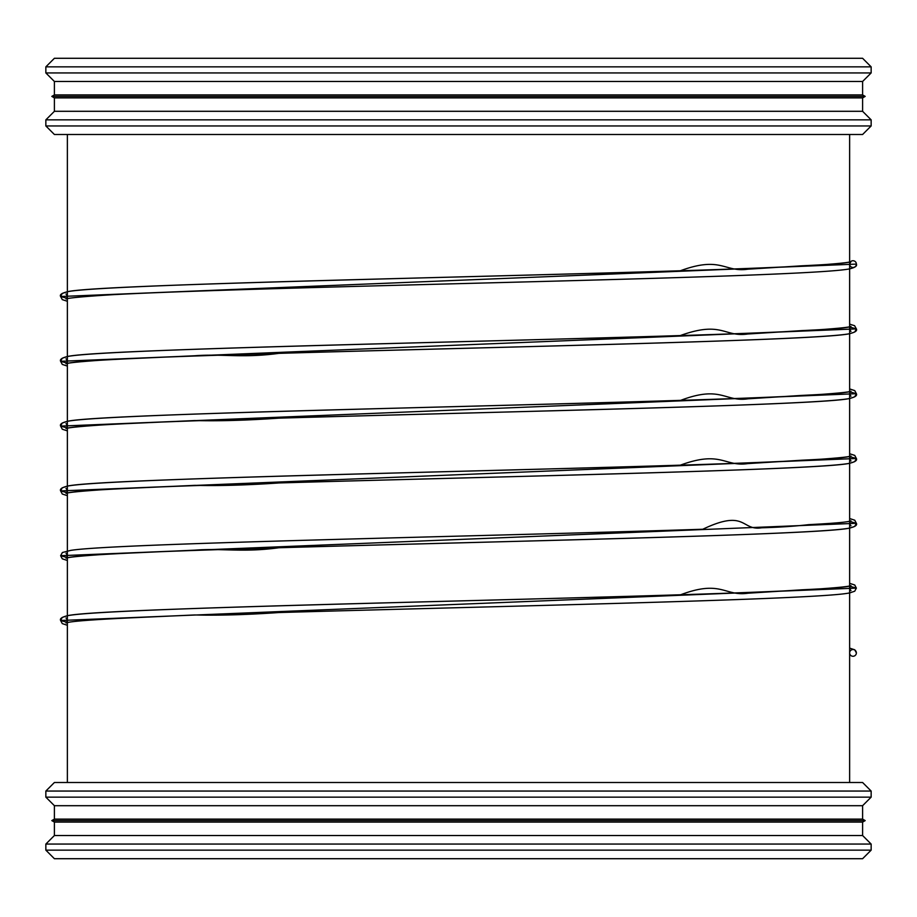 <?xml version="1.0" encoding="UTF-8"?>
<svg xmlns="http://www.w3.org/2000/svg" width="917" height="917" viewBox="0 0 917 917"><rect width="100%" height="100%" fill="white"/><g stroke="black" fill="none" stroke-linecap="round" stroke-linejoin="round"><path stroke-width="1.38" d="M45.85 850.151L54.401 858.713L862.599 858.713L871.15 850.151L871.15 844.064L45.85 844.064L45.85 850.151L871.15 850.151M45.85 844.064L54.401 835.513L862.599 835.513L871.15 844.064M54.401 822.102L862.599 822.102L865.189 820.6L51.811 820.6L54.401 822.102L54.401 835.513M51.811 820.6L54.401 819.11L862.599 819.11L865.189 820.6M54.401 819.11L54.401 805.699L862.599 805.699L871.15 797.148L871.15 791.05L45.85 791.05L45.85 797.148L871.15 797.148M45.85 791.05L54.401 782.499L862.599 782.499L871.15 791.05M45.85 125.95L54.401 134.501L862.599 134.501L871.15 125.95L871.15 119.852L45.85 119.852L45.85 125.95L871.15 125.95M45.85 119.852L54.401 111.301L862.599 111.301L871.15 119.852M54.401 97.89L862.599 97.89L865.189 96.4L51.811 96.4L54.401 97.89L54.401 111.301M51.811 96.4L54.401 94.898L862.599 94.898L865.189 96.4M54.401 94.898L54.401 81.487L862.599 81.487L871.15 72.936L871.15 66.849L45.85 66.849L45.85 72.936L871.15 72.936M45.85 66.849L54.401 58.287L862.599 58.287L871.15 66.849M67.365 294.403L66.024 294.025C67.48 295.882 67.48 297.544 66.024 298.988C68.19 297.968 83.103 296.569 110.774 294.804C186.036 290.529 365.184 286.138 527.298 281.863C690.742 277.564 828.36 273.266 849.658 268.864C855.08 267.558 857.315 265.964 856.375 264.096A3.37 3.37 0 0 0 853.005 260.726A3.37 3.37 0 0 0 849.635 264.096A3.37 3.37 0 0 0 853.005 267.466A3.37 3.37 0 0 0 856.375 264.096L60.625 296.5L67.365 298.403M856.375 652.904A3.37 3.37 0 0 0 853.005 649.534A3.37 3.37 0 0 0 849.635 652.893A3.37 3.37 0 0 0 853.005 656.274A3.37 3.37 0 0 0 856.375 652.904L854.713 649.786L849.635 648.124M849.635 327.002L856.375 328.894L60.625 361.298L67.365 363.201M849.635 391.8L856.375 393.702L60.625 426.096L67.365 427.998M849.635 456.597L856.375 458.5L60.625 490.904L67.365 492.796M849.635 521.395L856.375 523.298L60.625 555.702L67.365 557.605M849.635 586.204L856.375 588.106L60.625 620.5L67.365 622.402M862.599 835.513L862.599 822.102M862.599 819.11L862.599 805.699M54.401 805.699L45.85 797.148M849.635 782.499L849.635 134.501L849.635 782.499M67.365 782.499L67.365 134.501L67.365 782.499M862.599 111.301L862.599 97.89M862.599 94.898L862.599 81.487M54.401 81.487L45.85 72.936M849.635 264.096L850.976 261.62C849.142 262.549 837.049 263.775 814.686 265.311C745.624 269.644 566.614 274.103 401.233 278.436C234.683 282.791 91.356 287.17 68.041 291.606C61.898 293.05 59.433 294.689 60.625 296.5L62.276 299.595L67.365 301.28L62.322 299.63L60.625 296.5L62.218 293.44L67.629 291.675C97.317 284.625 455.405 277.759 680.322 270.779C721.37 255.625 724.43 272.636 747.825 269.197L802.066 265.792C832.109 264.394 848.408 263.007 850.976 261.62L849.635 264.096M849.635 331.003L850.987 331.381C849.52 329.501 849.52 327.85 850.976 326.418C848.821 327.438 834.115 328.813 806.88 330.567C732.03 334.854 552.825 339.244 390.447 343.52C226.751 347.83 88.731 352.128 67.354 356.53C61.875 357.905 59.628 359.498 60.625 361.298L62.264 364.404L67.365 366.078L62.31 364.427L60.625 361.298L62.218 358.238L67.629 356.484C97.294 349.423 455.336 342.557 680.265 335.576C722.057 320.411 724.212 337.445 747.745 334.006L802.054 330.59C832.086 329.203 848.385 327.805 850.976 326.418C849.52 328.263 849.52 329.914 850.987 331.381L849.635 331.003M856.375 328.894L854.724 332L850.162 333.582C824.612 340.276 507.88 346.741 278.928 353.343C242.581 358.306 221.994 353.653 194.851 355.75L127.841 358.776C89.648 360.622 69.039 362.295 66.013 363.785C67.468 361.906 67.48 360.255 66.024 358.822L67.365 359.2L66.024 358.822C67.48 360.656 67.48 362.318 66.013 363.785C67.938 362.834 80.834 361.562 104.698 359.945C175.674 355.624 354.982 351.188 519.526 346.867C685.297 342.522 826.882 338.167 849.291 333.742C855.068 332.39 857.429 330.773 856.375 328.894L854.598 325.707L849.635 324.125M849.635 388.923L854.713 390.585L856.375 393.702L854.724 396.797L850.174 398.379C824.681 405.073 507.777 411.538 278.791 418.152C246.295 420.387 218.292 421.19 194.771 420.548L127.841 423.574C89.66 425.419 69.05 427.093 66.013 428.583C67.48 426.703 67.48 425.052 66.024 423.62L67.365 424.009L66.024 423.62C67.48 425.454 67.48 427.116 66.013 428.583C67.961 427.631 80.891 426.348 104.813 424.743C175.858 420.422 355.234 415.986 519.744 411.664C685.492 407.32 826.996 402.964 849.325 398.528C855.068 397.187 857.418 395.571 856.375 393.702L854.782 390.642L849.635 388.934M849.635 395.8L850.976 396.19C849.52 394.31 849.52 392.659 850.976 391.227C848.81 392.235 834.08 393.622 806.8 395.365C731.904 399.652 552.687 404.042 390.333 408.329C226.659 412.627 88.685 416.937 67.342 421.327C61.886 422.714 59.639 424.296 60.625 426.096L62.276 429.202L67.365 430.875L62.322 429.236L60.625 426.096L62.218 423.035L67.617 421.281C97.259 414.22 455.738 407.354 680.643 400.362C721.381 384.945 724.728 402.276 748.031 398.803L802.134 395.387C832.109 394.001 848.397 392.614 850.976 391.227C849.52 393.061 849.52 394.723 850.976 396.19L849.635 395.8M849.635 453.732L854.713 455.382L856.375 458.5L854.736 461.595L850.162 463.177C824.658 469.871 508.144 476.336 279.181 482.938C246.684 485.162 218.624 485.964 194.989 485.345L127.944 488.371C89.683 490.217 69.039 491.89 66.024 493.392C67.48 491.512 67.48 489.85 66.024 488.417L67.365 488.807L66.024 488.417C67.48 490.263 67.48 491.913 66.024 493.392C67.973 492.429 81.005 491.145 105.134 489.529C176.442 485.208 355.819 480.772 520.203 476.45C685.836 472.106 827.111 467.75 849.348 463.326C855.068 461.985 857.406 460.368 856.375 458.5L854.782 455.44L849.635 453.732M849.635 460.598L850.987 460.987C849.532 459.108 849.52 457.457 850.976 456.024C848.833 457.033 834.092 458.42 806.731 460.174C731.777 464.46 552.642 468.851 390.321 473.126C226.705 477.425 88.766 481.734 67.365 486.125C61.886 487.512 59.639 489.105 60.625 490.904L62.218 487.833L67.629 486.079C97.317 479.018 455.405 472.163 680.322 465.171C721.381 450.029 724.43 467.04 747.825 463.601L802.066 460.196C832.109 458.798 848.408 457.411 850.976 456.024C849.52 457.858 849.52 459.52 850.987 460.987L849.635 460.598M849.635 518.529L854.713 520.191L856.375 523.298L854.724 526.404L850.162 527.974C824.612 534.668 507.88 541.145 278.928 547.747C242.581 552.71 221.994 548.045 194.851 550.154L127.841 553.169C89.648 555.026 69.039 556.699 66.013 558.189C67.468 556.31 67.48 554.647 66.024 553.226L67.365 553.604L66.024 553.226C67.48 555.06 67.48 556.722 66.013 558.189C67.938 557.238 80.834 555.954 104.698 554.349C175.674 550.028 354.982 545.592 519.526 541.271C685.297 536.926 826.882 532.571 849.291 528.135C855.068 526.794 857.429 525.177 856.375 523.298L854.782 520.237L849.635 518.529M856.375 588.106L854.782 585.035L849.635 583.327L854.713 584.989L856.375 588.106L854.724 591.201L850.174 592.772C824.681 599.477 507.777 605.942 278.791 612.545C246.295 614.791 218.292 615.582 194.771 614.952L127.841 617.978C89.66 619.823 69.05 621.497 66.013 622.987C67.48 621.107 67.48 619.456 66.024 618.024L67.365 618.402M60.625 555.702L62.264 558.797L67.365 560.482L62.31 558.831L60.625 555.702L62.39 552.515L70.575 550.418C112.241 543.311 487.03 536.307 702.789 529.247C746.438 508.477 741.051 531.138 761.66 527.791C779.186 527.298 794.856 526.255 808.656 524.65C834.653 523.309 848.764 522.025 850.976 520.822C849.52 522.69 849.52 524.341 850.987 525.785L849.635 525.395M60.625 620.5L62.218 617.439L67.617 615.685C97.259 608.624 455.738 601.758 680.643 594.766C721.381 579.349 724.728 596.68 748.031 593.207L802.134 589.791C832.109 588.393 848.397 587.006 850.976 585.619C849.52 587.465 849.52 589.115 850.976 590.582L849.635 590.204L850.976 590.582C849.52 588.714 849.52 587.052 850.976 585.619C848.81 586.639 834.08 588.015 806.8 589.769C731.904 594.056 552.687 598.446 390.333 602.733C226.659 607.031 88.685 611.341 67.342 615.731C61.886 617.107 59.639 618.7 60.625 620.5L62.276 623.606L67.365 625.279M849.635 655.002L850.586 655.254M67.365 495.673L62.287 494.022L60.625 490.904"/></g></svg>
